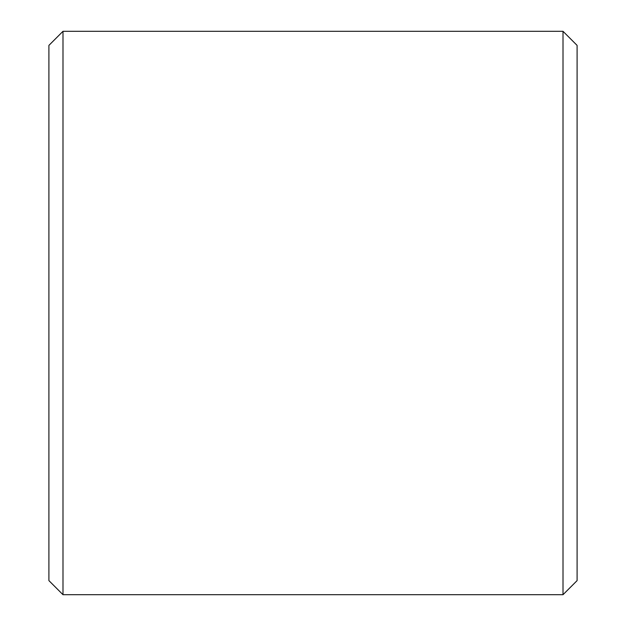 <?xml version="1.0" encoding="UTF-8"?>
<svg xmlns="http://www.w3.org/2000/svg" width="626" height="626" viewBox="0 0 626 626"><rect width="100%" height="100%" fill="white"/><g stroke="black" fill="none" stroke-linecap="round" stroke-linejoin="round"><path stroke-width="0.94" d="M48.906 580.615L48.906 45.385L62.991 31.3L62.991 594.7L48.906 580.615M563.009 31.3L577.094 45.385L577.094 580.615L563.009 594.7L563.009 31.3L62.991 31.3M563.009 594.7L62.991 594.7"/></g></svg>

